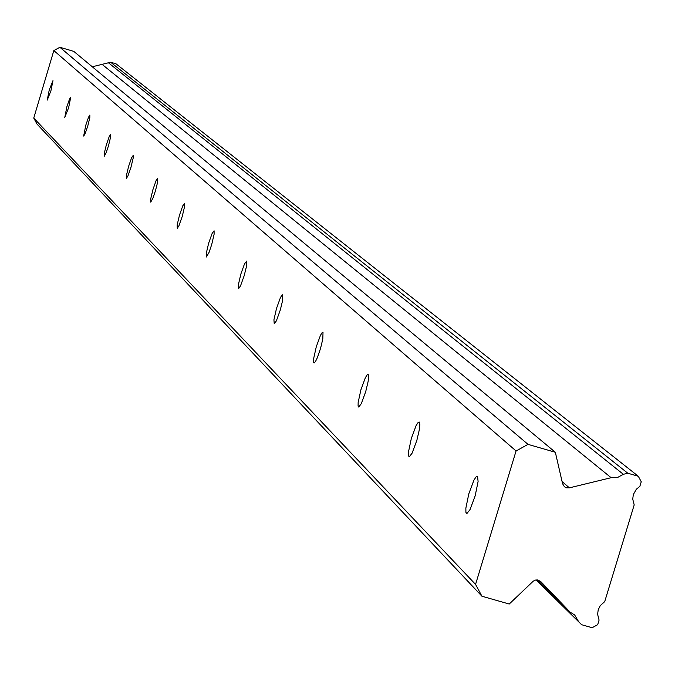 <?xml version="1.0" encoding="UTF-8"?>
<svg xmlns="http://www.w3.org/2000/svg" width="675" height="675" viewBox="0 0 675 675"><rect width="100%" height="100%" fill="white"/><g stroke="black" fill="none" stroke-linecap="round" stroke-linejoin="round"><path stroke-width="1.01" d="M52.979 80.629L49.25 89.944L47.233 100.119L50.92 90.771L52.979 80.629M477.571 476.373L476.179 476.727L473.917 480.161L468.821 493.788L465.86 508.148L465.91 512.384L466.906 513.54L470.053 509.541L475.158 495.863L478.094 481.511L477.571 476.373M419.318 422.086L418.163 422.407L416.112 425.579L411.362 438.362L408.493 451.845L408.485 455.794L409.278 456.832L412.104 453.161L416.863 440.328L419.327 429.705L419.842 424.558L419.318 422.086M368.212 374.448L367.225 374.743L365.361 377.705L360.923 389.745L358.155 402.443L358.079 406.131L358.737 407.067L361.294 403.667L365.732 391.576L368.103 381.569L368.643 376.743L368.212 374.448M323.013 332.319L322.152 332.589L320.439 335.365L316.288 346.748L313.613 358.746L313.495 362.197L314.052 363.049L315.453 361.598L317.393 357.581L320.532 348.452L322.81 338.993L323.013 332.319M282.741 294.781L281.99 295.034L280.412 297.658L276.505 308.45L273.923 319.815L274.244 323.84L276.379 320.853L280.285 310.027L282.479 301.067L282.741 294.781M246.637 261.132L244.51 263.866L240.832 274.118L238.343 284.909L238.57 288.689L240.528 285.871L244.215 275.586L246.324 267.064L246.637 261.132M214.093 230.799L212.144 233.39L208.659 243.169L206.255 253.437L206.407 256.998L209.056 252.366L211.714 244.519L214.11 234.25L214.093 230.799M184.596 203.31L182.798 205.782L179.491 215.123L177.171 224.918L177.263 228.277L178.951 225.737L182.258 216.38L184.579 206.575L184.596 203.31M157.748 178.284L156.077 180.647L152.938 189.582L150.694 198.948L150.736 202.137L153.048 197.918L155.453 190.755L157.334 183.347L157.748 178.284M133.194 155.402L131.642 157.672L128.647 166.236L126.478 175.205L126.478 178.234L127.955 175.913L130.95 167.324L133.118 158.355L133.194 155.402M110.666 134.401L109.215 136.586L106.355 144.813L104.254 153.411L104.228 156.296L106.279 152.423L108.472 145.825L110.565 137.219L110.666 134.401M89.918 115.062L88.56 117.163L85.826 125.078L83.658 136.055L85.033 133.954L87.767 126.023L89.8 117.754L89.859 115.028M70.748 97.192L69.466 99.217L66.842 106.844L64.792 117.425L68.639 107.722L70.748 97.192M475.563 584.407L33.75 118.066L53.831 50.574L516.063 450.968L475.563 584.407L481.933 596.236L509.228 604.032L533.326 581.099L535.528 580.061L537.941 580.028L540.861 581.664L570.173 612.191L574.678 614.992L578.517 621.481L581.639 624.721L592.152 627.725L597.687 624.662L599.079 620.089L597.611 614.284L598.219 609.787L600.235 605.686L604.724 601.585L634.196 504.908L632.728 499.087L633.336 494.572L636.306 489.265L639.849 486.363L641.25 481.773L638.314 476.272L627.801 473.226L623.354 474.306L617.625 477.461L611.137 477.697L569.396 487.848L562.081 481.587M569.396 487.848L566.418 487.814L564.443 486.776L562.587 483.756L555.339 452.275L528.036 444.378L516.063 450.968M33.75 118.066L37.024 124.09L481.933 596.236M555.339 452.275L73.769 51.367L59.881 47.275L53.831 50.574M638.314 476.272L116.007 63.813L110.649 62.235L92.289 66.783M59.881 47.275L528.036 444.378M627.801 473.226L110.649 62.235M536.127 579.952L581.639 624.721M537.342 579.935L570.173 612.191M578.517 621.481L536.279 579.935M102.195 64.446L611.137 477.697M108.397 62.767L623.354 474.306M477.056 476.212L477.537 476.347"/></g></svg>
